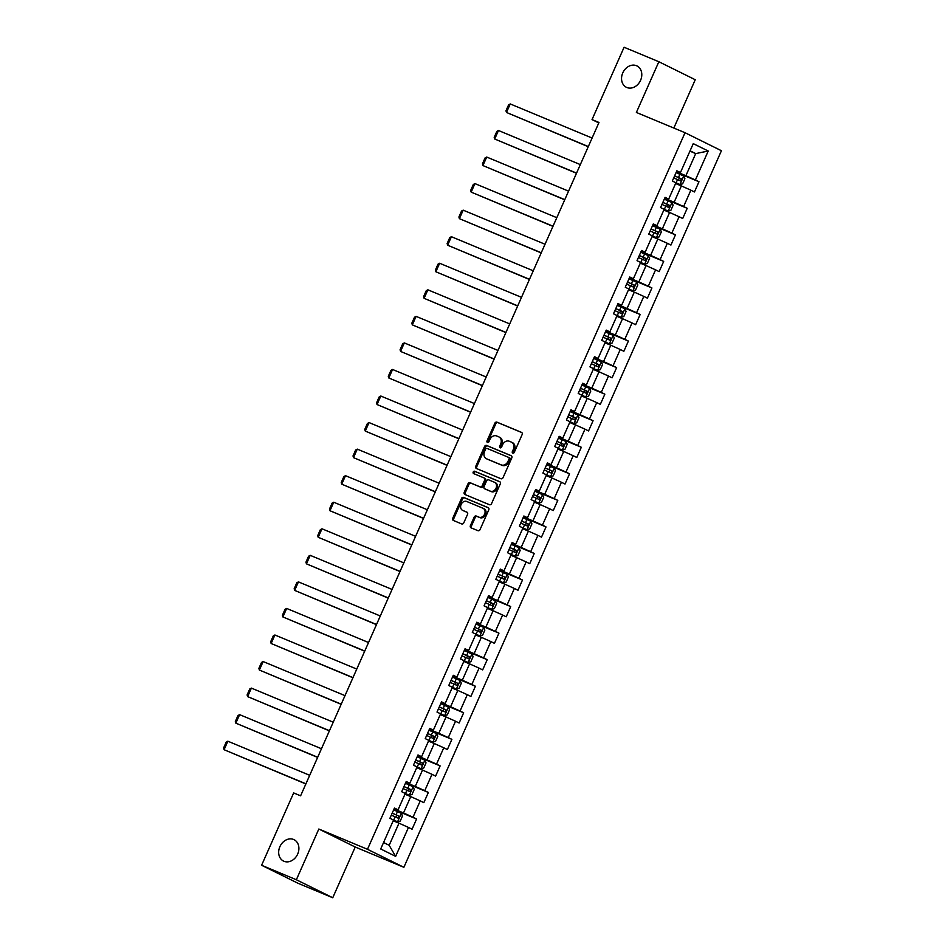 <?xml version="1.0" encoding="UTF-8"?>
<svg xmlns="http://www.w3.org/2000/svg" width="945" height="945" viewBox="0 0 945 945"><rect width="100%" height="100%" fill="white"/><g stroke="black" fill="none" stroke-linecap="round" stroke-linejoin="round"><path stroke-width="1.42" d="M512.792 453.127A1.276 1.039 -63.7 0 0 514.257 452.36L522.124 434.606A1.831 1.477 -63.7 0 0 521.498 432.373L496.94 422.143A1.831 1.477 -63.7 0 0 494.837 423.242L486.97 440.996A1.276 1.039 -63.7 0 0 488.884 441.787L489.9 439.496A5.847 4.725 -63.7 0 1 496.633 435.964L498.676 436.814A5.847 4.725 -63.7 0 1 498.901 436.921A5.847 4.725 -63.7 0 1 500.673 443.985L499.657 446.276A1.276 1.039 -63.7 0 0 501.571 447.079L502.586 444.776A5.847 4.725 -63.7 0 1 509.32 441.256L511.375 442.106A5.847 4.725 -63.7 0 1 511.599 442.201A5.847 4.725 -63.7 0 1 513.371 449.265L512.355 451.568A1.276 1.039 -63.7 0 0 512.792 453.127M293.611 839.479A11.919 9.627 -63.7 0 0 280.015 846.389A11.919 9.627 -63.7 0 0 283.5 861.06A11.919 9.627 -63.7 0 0 283.961 861.273A11.919 9.627 -63.7 0 0 297.545 854.363A11.919 9.627 -63.7 0 0 294.072 839.692A11.919 9.627 -63.7 0 0 293.611 839.479M636.493 65.725A11.919 9.627 -63.7 0 0 622.897 72.623A11.919 9.627 -63.7 0 0 626.381 87.294A11.919 9.627 -63.7 0 0 626.842 87.507A11.919 9.627 -63.7 0 0 640.438 80.608A11.919 9.627 -63.7 0 0 636.954 65.926A11.919 9.627 -63.7 0 0 636.493 65.725M470.421 525.585A1.831 1.477 -63.7 0 0 471.047 527.818L477.934 530.688A1.831 1.477 -63.7 0 0 480.036 529.59L488.778 509.875A1.831 1.477 -63.7 0 0 488.152 507.63L463.593 497.401A1.831 1.477 -63.7 0 0 461.479 498.511L452.749 518.226A1.831 1.477 -63.7 0 0 453.376 520.459L461.692 523.932A1.831 1.477 -63.7 0 0 463.794 522.821L467.539 514.387A1.831 1.477 -63.7 0 0 466.913 512.155L462.79 510.43A4.89 3.957 -63.7 0 1 462.601 510.347A4.89 3.957 -63.7 0 1 461.172 504.323A4.89 3.957 -63.7 0 1 466.747 501.488L482.919 508.221A4.89 3.957 -63.7 0 1 483.108 508.315A4.89 3.957 -63.7 0 1 484.537 514.328A4.89 3.957 -63.7 0 1 478.961 517.163L476.268 516.041A1.831 1.477 -63.7 0 0 474.154 517.139L470.421 525.585L471.401 526.07A1.831 1.477 -63.7 0 0 471.673 528.09M318.831 829.025L296.352 879.748L261.6 865.266L297.994 883.268L332.746 897.75L355.226 847.027L403.881 867.297L367.487 849.295L318.831 829.025L355.226 847.027M673.832 128.047L695.248 79.734L658.854 61.732L636.375 112.455L685.03 132.713L367.487 849.295M658.854 61.732L624.09 47.25L592.042 119.59L598.787 122.933M261.6 865.266L293.659 792.926L300.604 795.82L598.988 122.484L592.042 119.59M500.956 478.737A1.831 1.477 -63.7 0 0 503.059 477.627L511.8 457.912A1.831 1.477 -63.7 0 0 511.174 455.679L486.616 445.449A1.831 1.477 -63.7 0 0 484.513 446.548L475.772 466.263A1.831 1.477 -63.7 0 0 476.398 468.496L500.956 478.737M500.283 483.899L491.554 503.614A1.831 1.477 -63.7 0 1 489.451 504.713L464.881 494.483A1.831 1.477 -63.7 0 1 464.255 492.239L467.999 483.805A1.831 1.477 -63.7 0 1 470.102 482.706L480.06 486.852A1.831 1.477 -63.7 0 0 482.174 485.754L484.655 480.154A1.831 1.477 -63.7 0 0 484.029 477.91L473.658 473.599A1.276 1.039 -63.7 0 1 474.685 471.26L499.669 481.655A1.831 1.477 -63.7 0 1 500.283 483.899M403.881 867.297L721.425 150.727L685.03 132.713M416.591 819.008L413 817.224L420.241 800.887L423.832 802.659L428.357 792.453L424.766 790.67L432.007 774.333L435.598 776.117L440.122 765.899L436.531 764.127L443.772 747.778L447.363 749.562L451.887 739.344L448.296 737.572L455.537 721.236L459.128 723.008L463.652 712.79L460.061 711.018L467.303 694.681L470.893 696.453L475.418 686.247L471.838 684.464L479.068 668.127L482.659 669.899L487.195 659.693L483.604 657.909L490.845 641.572L494.436 643.344L498.96 633.138L495.369 631.366L502.61 615.018L506.201 616.801L510.725 606.584L507.134 604.812L514.375 588.463L517.966 590.247L522.49 580.029L518.899 578.257L526.141 561.921L529.732 563.692L534.256 553.486L530.665 551.703L537.906 535.366L541.497 537.138L546.021 526.932L542.43 525.148L549.671 508.812L553.262 510.583L557.786 500.377L554.195 498.594L561.436 482.257L565.027 484.041L569.552 473.823L565.96 472.051L573.202 455.703L576.793 457.486L581.317 447.268L577.726 445.497L584.967 429.16L588.558 430.932L593.082 420.714L589.491 418.942L596.732 402.605L600.323 404.377L604.847 394.171L601.268 392.388L608.509 376.051L612.088 377.823L616.624 367.617L613.033 365.833L620.274 349.496L623.865 351.28L628.39 341.062L624.799 339.29L632.04 322.942L635.631 324.726L640.155 314.508L636.564 312.736L643.805 296.399L647.396 298.171L651.92 287.953L648.329 286.181L655.57 269.845L659.161 271.617L663.685 261.411L660.094 259.627L667.335 243.29L670.926 245.062L675.451 234.856L671.86 233.072L679.101 216.736L682.692 218.508L687.216 208.302L683.625 206.53L690.866 190.181L694.457 191.965L698.981 181.747L695.39 179.975L708.218 151.035L693.264 143.64L680.447 172.569L676.856 170.797L672.332 181.015L675.911 182.787L668.682 199.123L665.091 197.351L660.555 207.557L664.146 209.341L656.905 225.678L653.314 223.906L648.79 234.112L652.381 235.896L645.14 252.232L641.549 250.46L637.024 260.666L640.615 262.438L633.374 278.787L629.783 277.003L625.259 287.221L628.85 288.993L621.609 305.341L618.018 303.558L613.494 313.775L617.085 315.547L609.844 331.884L606.253 330.112L601.729 340.33L605.32 342.102L598.079 358.438L594.488 356.667L589.963 366.873L593.554 368.656L586.313 384.993L582.722 383.221L578.198 393.427L581.789 395.211L574.548 411.547L570.957 409.764L566.433 419.982L570.024 421.753L562.783 438.102L559.192 436.318L554.668 446.536L558.259 448.308L551.018 464.645L547.427 462.873L542.903 473.091L546.482 474.862L539.241 491.199L535.661 489.427L531.125 499.633L534.716 501.417L527.475 517.754L523.884 515.982L519.36 526.188L522.951 527.971L515.71 544.308L512.119 542.536L507.595 552.742L511.186 554.514L503.945 570.863L500.354 569.079L495.83 579.297L499.421 581.069L492.18 597.417L488.589 595.633L484.064 605.851L487.655 607.623L480.414 623.96L476.823 622.188L472.299 632.406L475.89 634.178L468.649 650.514L465.058 648.742L460.534 658.948L464.125 660.732L456.884 677.069L453.293 675.297L448.769 685.503L452.36 687.287L445.119 703.623L441.528 701.84L437.003 712.057L440.594 713.829L433.353 730.178L429.762 728.394L425.238 738.612L428.817 740.384L421.588 756.721L417.997 754.949L413.461 765.166L417.052 766.938L409.811 783.275L406.22 781.503L401.696 791.709L405.287 793.493L398.046 809.83L394.455 808.058L389.931 818.264L393.522 820.047L380.705 848.976L395.648 856.371L408.476 827.442L412.067 829.214L416.591 819.008L393.817 809.511M404.968 794.213L410.744 796.623L403.503 812.96L394.03 809.014M394.242 808.554L398.046 809.83M403.503 812.96L413 817.224M410.744 796.623L420.241 800.887M416.733 767.671L422.51 770.069L415.268 786.417L405.795 782.472M406.007 781.999L409.811 783.275M415.268 786.417L424.766 790.67M422.51 770.069L432.007 774.333M428.498 741.116L434.275 743.514L427.034 759.863L417.56 755.917M417.773 755.445L421.588 756.721M427.034 759.863L436.531 764.127M434.275 743.514L443.772 747.778M440.264 714.562L446.04 716.971L438.799 733.308L429.325 729.363M429.538 728.89L433.353 730.178M438.799 733.308L448.296 737.572M446.04 716.971L455.537 721.236M452.029 688.007L457.817 690.417L450.576 706.754L441.102 702.808M441.303 702.336L445.119 703.623M450.576 706.754L460.061 711.018M457.817 690.417L467.303 694.681M463.794 661.453L469.582 663.862L462.341 680.199L452.868 676.254M453.068 675.793L456.884 677.069M462.341 680.199L471.838 684.464M469.582 663.862L479.068 668.127M475.571 634.898L481.348 637.308L474.106 653.645L464.633 649.699M464.834 649.239L468.649 650.514M474.106 653.645L483.604 657.909M481.348 637.308L490.845 641.572M487.336 608.356L493.113 610.753L485.872 627.102L476.398 623.157M476.599 622.684L480.414 623.96M485.872 627.102L495.369 631.366M493.113 610.753L502.61 615.018M499.102 581.801L504.878 584.211L497.637 600.547L488.163 596.602M488.376 596.13L492.18 597.417M497.637 600.547L507.134 604.812M504.878 584.211L514.375 588.463M510.867 555.247L516.643 557.656L509.402 573.993L499.929 570.048M500.141 569.575L503.945 570.863M509.402 573.993L518.899 578.257M516.643 557.656L526.141 561.921M522.632 528.692L528.409 531.102L521.167 547.438L511.694 543.493M511.906 543.032L515.71 544.308M521.167 547.438L530.665 551.703M528.409 531.102L537.906 535.366M534.397 502.138L540.174 504.547L532.933 520.884L523.459 516.939M523.672 516.478L527.475 517.754M532.933 520.884L542.43 525.148M540.174 504.547L549.671 508.812M546.163 475.595L551.939 477.993L544.698 494.341L535.224 490.396M535.437 489.923L539.241 491.199M544.698 494.341L554.195 498.594M551.939 477.993L561.436 482.257M557.928 449.04L563.704 451.45L556.463 467.787L546.99 463.841M547.202 463.369L551.018 464.645M556.463 467.787L565.96 472.051M563.704 451.45L573.202 455.703M569.693 422.486L575.47 424.896L568.228 441.232L558.767 437.287M558.967 436.814L562.783 438.102M568.228 441.232L577.726 445.497M575.47 424.896L584.967 429.16M581.458 395.931L587.247 398.341L580.006 414.678L570.532 410.732M570.733 410.272L574.548 411.547M580.006 414.678L589.491 418.942M587.247 398.341L596.732 402.605M593.236 369.377L599.012 371.787L591.771 388.123L582.297 384.178M582.498 383.717L586.313 384.993M591.771 388.123L601.268 392.388M599.012 371.787L608.509 376.051M605.001 342.834L610.777 345.232L603.536 361.581L594.062 357.623M594.263 357.163L598.079 358.438M603.536 361.581L613.033 365.833M610.777 345.232L620.274 349.496M616.766 316.28L622.542 318.678L615.301 335.026L605.828 331.081M606.028 330.608L609.844 331.884M615.301 335.026L624.799 339.29M622.542 318.678L632.04 322.942M628.531 289.725L634.308 292.135L627.067 308.472L617.593 304.526M617.806 304.054L621.609 305.341M627.067 308.472L636.564 312.736M634.308 292.135L643.805 296.399M640.297 263.171L646.073 265.58L638.832 281.917L629.358 277.972M629.571 277.499L633.374 278.787M638.832 281.917L648.329 286.181M646.073 265.58L655.57 269.845M652.062 236.616L657.838 239.026L650.597 255.363L641.123 251.417M641.336 250.957L645.14 252.232M650.597 255.363L660.094 259.627M657.838 239.026L667.335 243.29M663.827 210.062L669.603 212.471L662.362 228.808L652.889 224.863M653.101 224.402L656.905 225.678M662.362 228.808L671.86 233.072M669.603 212.471L679.101 216.736M675.592 183.519L681.369 185.917L674.128 202.265L664.654 198.32M664.867 197.848L668.682 199.123M674.128 202.265L683.625 206.53M681.369 185.917L690.866 190.181M689.921 151.176L695.709 153.586L685.893 175.711L676.419 171.766M676.632 171.293L680.447 172.569M685.893 175.711L695.39 179.975M690.086 150.798L695.709 153.586L708.218 151.035M296.352 879.748L332.746 897.75M383.564 842.527L389.175 845.303L398.979 823.178L393.203 820.768M389.175 845.303L395.648 856.371M398.979 823.178L408.476 827.442M676.207 172.262L698.981 181.747M664.441 198.816L687.216 208.302M652.676 225.359L675.451 234.856M640.911 251.913L663.685 261.411M629.134 278.468L651.92 287.953M617.368 305.022L640.155 314.508M605.603 331.577L628.39 341.062M593.838 358.131L616.624 367.617M582.073 384.674L604.847 394.171M570.308 411.229L593.082 420.714M558.542 437.783L581.317 447.268M546.777 464.338L569.552 473.823M535.012 490.892L557.786 500.377M523.246 517.435L546.021 526.932M511.481 543.989L534.256 553.486M499.704 570.544L522.49 580.029M487.939 597.098L510.725 606.584M476.174 623.653L498.96 633.138M464.408 650.207L487.195 659.693M452.643 676.75L475.418 686.247M440.878 703.304L463.652 712.79M429.113 729.859L451.887 739.344M417.347 756.413L440.122 765.899M405.582 782.968L428.357 792.453M513.312 453.175A1.276 1.039 -63.7 0 1 513.336 452.053L514.352 449.749A5.847 4.725 -63.7 0 0 512.58 442.697A5.847 4.725 -63.7 0 0 512.355 442.591M499.669 437.299A5.847 4.725 -63.7 0 1 499.893 437.405A5.847 4.725 -63.7 0 1 501.665 444.469L500.649 446.761A1.276 1.039 -63.7 0 0 500.626 447.895M521.853 432.597L497.92 422.628A1.831 1.477 -63.7 0 0 495.818 423.726L487.951 441.48A1.276 1.039 -63.7 0 0 487.939 442.603M511.529 455.903L487.596 445.934A1.831 1.477 -63.7 0 0 485.494 447.032L476.752 466.747A1.831 1.477 -63.7 0 0 477.036 468.767M509.071 458.963A1.276 1.039 -63.7 0 0 508.634 457.392L487.077 448.414A1.276 1.039 -63.7 0 0 485.6 449.182L484.525 451.604A5.847 4.725 -63.7 0 0 486.297 458.668A5.847 4.725 -63.7 0 0 486.533 458.774L501.263 464.905A5.847 4.725 -63.7 0 0 507.997 461.384L509.071 458.963L510.064 459.447A1.276 1.039 -63.7 0 0 509.627 457.876L508.741 457.439M487.065 459.034A5.847 4.725 -63.7 0 0 487.289 459.152A5.847 4.725 -63.7 0 0 487.514 459.258L486.533 458.774M510.064 459.447L508.989 461.869A5.847 4.725 -63.7 0 1 502.244 465.389L487.514 459.258M484.159 477.981L485.009 478.394A1.831 1.477 -63.7 0 1 485.635 480.639L483.155 486.238A1.831 1.477 -63.7 0 1 481.052 487.336L471.082 483.19A1.831 1.477 -63.7 0 0 468.98 484.289L465.247 492.723A1.831 1.477 -63.7 0 0 465.519 494.743M500.011 481.879L475.678 471.744A1.276 1.039 -63.7 0 0 474.355 473.882M490.396 491.152A4.89 3.957 -63.7 0 0 495.983 488.329A4.89 3.957 -63.7 0 0 494.554 482.304A4.89 3.957 -63.7 0 0 494.365 482.222L488.659 479.847A1.831 1.477 -63.7 0 0 486.557 480.946L484.076 486.545A1.831 1.477 -63.7 0 0 484.702 488.789L491.388 491.648A4.89 3.957 -63.7 0 0 496.964 488.813A4.89 3.957 -63.7 0 0 495.534 482.789A4.89 3.957 -63.7 0 0 495.345 482.706L494.731 482.399M485.553 489.203A1.831 1.477 -63.7 0 0 485.683 489.274L484.702 488.789M491.388 491.648L485.683 489.274M483.285 508.41L483.899 508.717A4.89 3.957 -63.7 0 1 484.088 508.8A4.89 3.957 -63.7 0 1 485.517 514.824A4.89 3.957 -63.7 0 1 479.942 517.647L477.249 516.525A1.831 1.477 -63.7 0 0 475.146 517.636L471.401 526.07M463.404 510.737A4.89 3.957 -63.7 0 0 463.582 510.832A4.89 3.957 -63.7 0 0 463.771 510.914L462.79 510.43M467.267 512.367L463.771 510.914M488.494 507.855L464.574 497.885A1.831 1.477 -63.7 0 0 462.471 498.995L453.73 518.71A1.831 1.477 -63.7 0 0 454.002 520.719M675.911 182.787L679.904 184.535L682.633 183.814L684.889 178.7L683.672 176.03L676.053 172.592M588.322 146.546L506.473 112.455L510.241 103.95L592.09 138.041M679.904 184.535L674.435 182.054M510.241 103.95L508.611 104.836L505.965 110.789L506.473 112.455L588.251 146.711M673.714 177.873L680.424 180.873L681.333 178.829L674.624 175.829M674.588 175.9L679.337 177.991L678.427 180.034M664.146 209.341L668.139 211.089L670.855 210.369L673.124 205.254L671.907 202.584L664.288 199.147M576.556 173.1L494.707 139.01L498.476 130.493L580.324 164.595M668.139 211.089L662.669 208.609M498.476 130.493L496.846 131.39L494.2 137.344L494.707 139.01L576.485 173.266M661.949 204.427L668.658 207.427L669.568 205.384L662.858 202.384M662.823 202.454L667.572 204.545L666.662 206.589M652.381 235.896L656.373 237.644L659.09 236.911L661.358 231.808L660.142 229.139L652.522 225.701M564.791 199.655L482.942 165.564L486.71 157.047L568.559 191.15M656.373 237.644L650.904 235.163M486.71 157.047L485.068 157.933L482.434 163.898L482.942 165.564L564.72 199.82M650.184 230.97L656.893 233.97L657.803 231.927L651.093 228.938M651.058 228.997L655.806 231.1L654.897 233.143M640.615 262.45L644.608 264.198L647.325 263.466L649.593 258.363L648.376 255.682L640.757 252.256M553.026 226.209L471.177 192.118L474.945 183.602L556.794 217.693M644.608 264.198L639.139 261.706M474.945 183.602L473.303 184.488L470.669 190.453L471.177 192.118L552.955 226.375M638.418 257.524L645.163 260.536L646.037 258.481L639.328 255.481M639.293 255.552L644.029 257.654L643.132 259.698M628.85 288.993L632.843 290.753L635.56 290.02L637.828 284.917L636.611 282.236L628.992 278.799M541.261 252.764L459.4 218.661L463.18 210.156L545.029 244.247M632.843 290.753L627.374 288.26M463.18 210.156L461.538 211.042L458.904 216.996L459.4 218.661L541.19 252.917M626.653 284.079L633.398 287.091L634.272 285.036L627.563 282.035M627.527 282.106L632.264 284.209L631.366 286.24M617.085 315.547L621.078 317.307L623.794 316.575L626.062 311.472L624.846 308.791L617.227 305.353M529.495 279.307L447.635 245.216L451.415 236.711L533.263 270.802M621.078 317.307L615.597 314.815M451.415 236.711L449.773 237.597L447.139 243.55L447.635 245.216L529.424 279.472M614.888 310.633L621.597 313.634L622.507 311.59L615.786 308.59M615.762 308.661L620.499 310.751L619.601 312.795M605.32 342.102L609.301 343.85L612.029 343.13L614.285 338.015L613.081 335.345L605.461 331.908M517.73 305.861L435.869 271.77L439.638 263.253L521.498 297.356M609.301 343.85L603.831 341.369M439.638 263.253L438.007 264.151L435.373 270.105L435.869 271.77L517.659 306.026M603.123 337.188L609.832 340.188L610.73 338.145L604.02 335.144M603.997 335.215L608.734 337.306L607.836 339.349M593.554 368.656L597.535 370.405L600.264 369.672L602.52 364.569L601.315 361.9L593.696 358.462M505.965 332.416L424.104 298.325L427.872 289.808L509.733 323.911M597.535 370.405L592.066 367.924M427.872 289.808L426.242 290.706L423.596 296.659L424.104 298.325L505.882 332.581M591.357 363.742L598.067 366.731L598.965 364.699L592.255 361.699M592.231 361.758L596.968 363.86L596.059 365.904M581.789 395.211L585.77 396.959L588.499 396.227L590.755 391.124L589.55 388.454L581.931 385.017M494.188 358.97L412.339 324.879L416.107 316.362L497.968 350.453M585.77 396.959L580.301 394.467M416.107 316.362L414.477 317.248L411.831 323.214L412.339 324.879L494.117 359.135M579.592 390.285L586.325 393.297L587.199 391.242L580.49 388.241M580.466 388.312L585.203 390.415L584.293 392.458M570.024 421.765L574.005 423.514L576.733 422.781L578.99 417.678L577.773 414.997L570.154 411.571M482.422 385.525L400.574 351.422L404.342 342.917L486.202 377.008M574.005 423.514L568.536 421.021M404.342 342.917L402.712 343.803L400.066 349.768L400.574 351.422L482.352 385.69M567.815 416.839L574.536 419.84L575.434 417.796L568.725 414.796M568.701 414.867L573.438 416.969L572.528 419.013M558.247 448.308L562.24 450.068L564.968 449.336L567.224 444.233L566.008 441.551L558.389 438.114M470.657 412.079L388.808 377.976L392.577 369.471L474.425 403.562M562.24 450.068L556.77 447.576M392.577 369.471L390.946 370.357L388.3 376.311L388.808 377.976L470.586 412.233M556.05 443.394L562.759 446.394L563.669 444.351L556.959 441.35M556.924 441.421L561.673 443.512L560.763 445.556M546.482 474.862L550.474 476.611L553.191 475.89L555.459 470.775L554.242 468.106L546.623 464.668M458.892 438.622L377.043 404.531L380.811 396.026L462.66 430.117M550.474 476.611L545.005 474.13M380.811 396.026L379.181 396.912L376.535 402.865L377.043 404.531L458.821 438.787M544.285 469.948L550.994 472.949L551.904 470.905L545.194 467.905M545.159 467.976L549.907 470.067L548.998 472.11M534.716 501.417L538.709 503.165L541.426 502.445L543.694 497.33L542.477 494.66L534.858 491.223M447.127 465.176L365.278 431.085L369.046 422.569L450.895 456.671M538.709 503.165L533.24 500.685M369.046 422.569L367.404 423.466L364.77 429.42L365.278 431.085L447.056 465.342M532.519 496.503L539.264 499.515L540.138 497.46L533.429 494.459M533.393 494.53L538.142 496.621L537.232 498.665M522.951 527.971L526.944 529.72L529.661 528.987L531.929 523.884L530.712 521.215L523.093 517.777M435.361 491.731L353.513 457.64L357.281 449.123L439.13 483.226M526.944 529.72L521.475 527.239M357.281 449.123L355.639 450.009L353.005 455.974L353.513 457.64L435.291 491.896M520.754 523.046L527.499 526.07L528.373 524.002L521.664 521.014M521.628 521.073L526.365 523.176L525.467 525.219M511.186 554.526L515.179 556.274L517.895 555.542L520.163 550.439L518.947 547.757L511.328 544.332M423.596 518.285L341.736 484.183L345.516 475.678L427.364 509.768M515.179 556.274L509.709 553.782M345.516 475.678L343.874 476.563L341.239 482.529L341.736 484.183L423.525 518.451M508.989 549.6L515.698 552.601L516.608 550.557L509.898 547.557M509.863 547.627L514.6 549.73L513.702 551.774M499.421 581.069L503.413 582.829L506.13 582.096L508.398 576.993L507.181 574.312L499.562 570.874M411.831 544.84L329.97 510.737L333.75 502.232L415.599 536.323M503.413 582.829L497.944 580.336M333.75 502.232L332.108 503.118L329.474 509.071L329.97 510.737L411.76 544.993M497.224 576.155L503.933 579.155L504.843 577.111L498.133 574.111M498.098 574.182L502.834 576.285L501.937 578.316M487.655 607.623L491.648 609.371L494.365 608.651L496.633 603.548L495.416 600.866L487.797 597.429M400.066 571.382L318.205 537.292L321.985 528.787L403.834 562.877M491.648 609.371L486.167 606.891M321.985 528.787L320.343 529.672L317.709 535.626L318.205 537.292L399.995 571.548M485.458 602.709L492.168 605.71L493.077 603.666L486.356 600.666M486.332 600.736L491.069 602.827L490.171 604.871M475.89 634.178L479.871 635.926L482.6 635.205L484.856 630.091L483.651 627.421L476.032 623.983M388.3 597.937L306.44 563.846L310.208 555.329L392.069 589.432M479.871 635.926L474.402 633.445M310.208 555.329L308.578 556.227L305.944 562.18L306.44 563.846L388.218 598.102M473.693 629.264L480.438 632.276L481.3 630.22L474.591 627.22M474.567 627.291L479.304 629.382L478.394 631.425M464.125 660.732L468.106 662.48L470.834 661.748L473.091 656.645L471.886 653.975L464.267 650.538M376.523 624.491L294.675 590.401L298.443 581.884L380.303 615.986M468.106 662.48L462.637 660M298.443 581.884L296.813 582.781L294.167 588.735L294.675 590.401L376.453 624.657M461.928 655.818L468.637 658.807L469.535 656.775L462.826 653.775M462.802 653.834L467.539 655.936L466.629 657.98M452.36 687.287L456.34 689.035L459.069 688.303L461.325 683.2L460.12 680.518L452.49 677.092M364.758 651.046L282.909 616.955L286.678 608.438L368.538 642.529M456.34 689.035L450.871 686.543M286.678 608.438L285.047 609.324L282.401 615.289L282.909 616.955L364.687 651.211M450.163 682.361L456.872 685.361L457.77 683.318L451.06 680.317M451.037 680.388L455.773 682.491L454.864 684.534M440.594 713.841L444.575 715.589L447.304 714.857L449.56 709.754L448.343 707.073L440.724 703.635M352.993 677.6L271.144 643.498L274.912 634.993L356.773 669.084M444.575 715.589L439.106 713.097M274.912 634.993L273.282 635.879L270.636 641.832L271.144 643.498L352.922 677.754M438.385 708.915L445.107 711.916L446.005 709.872L439.295 706.872M439.271 706.943L444.008 709.045L443.099 711.089M428.817 740.384L432.81 742.144L435.539 741.412L437.795 736.309L436.578 733.627L428.959 730.19M341.228 704.155L259.379 670.052L263.147 661.547L344.996 695.638M432.81 742.144L427.341 739.651M263.147 661.547L261.517 662.433L258.871 668.387L259.379 670.052L341.157 704.308M426.62 735.47L433.365 738.482L434.239 736.427L427.53 733.426M427.494 733.497L432.243 735.588L431.333 737.632M417.052 766.938L421.045 768.687L423.762 767.966L426.03 762.851L424.813 760.182L417.194 756.744M329.462 730.698L247.614 696.607L251.382 688.102L333.231 722.193M421.045 768.687L415.576 766.206M251.382 688.102L249.752 688.988L247.106 694.941L247.614 696.607L329.392 730.863M414.855 762.024L421.6 765.037L422.474 762.981L415.765 759.981M415.729 760.052L420.478 762.143L419.568 764.186M405.287 793.493L409.279 795.241L411.996 794.521L414.264 789.406L413.048 786.736L405.429 783.299M317.697 757.252L235.848 723.161L239.617 714.644L321.465 748.747M409.279 795.241L403.81 792.76M239.617 714.644L237.975 715.542L235.34 721.496L235.848 723.161L317.626 757.418M403.09 788.579L409.799 791.567L410.709 789.536L403.999 786.535M403.964 786.594L408.712 788.697L407.803 790.741M393.522 820.047L397.514 821.796L400.231 821.063L402.499 815.96L401.282 813.291L393.663 809.853M305.932 783.807L224.083 749.716L227.851 741.199L309.7 775.302M397.514 821.796L392.045 819.303M227.851 741.199L226.209 742.085L223.575 748.05L224.083 749.716L305.861 783.972M391.324 815.122L398.034 818.122L398.944 816.078L392.234 813.09M392.199 813.149L396.935 815.251L396.038 817.295M514.352 449.749L513.371 449.265M500.649 446.761L499.657 446.276M501.665 444.469L500.673 443.985M487.951 441.48L486.97 440.996M495.818 423.726L494.837 423.242M497.92 422.628L496.94 422.143M513.336 452.053L512.355 451.568M476.752 466.747L475.772 466.263M485.494 447.032L484.513 446.548M487.596 445.934L486.616 445.449M502.244 465.389L501.263 464.905M508.989 461.869L507.997 461.384M465.247 492.723L464.255 492.239M468.98 484.289L467.999 483.805M471.082 483.19L470.102 482.706M481.052 487.336L480.06 486.852M483.155 486.238L482.174 485.754M485.635 480.639L484.655 480.154M475.678 471.744L474.685 471.26M475.146 517.636L474.154 517.139M477.249 516.525L476.268 516.041M479.942 517.647L478.961 517.163M453.73 518.71L452.749 518.226M462.471 498.995L461.479 498.511M464.574 497.885L463.593 497.401M679.975 184.523L683.707 176.101M678.451 177.518L679.88 174.282M676.112 182.798L677.541 179.562M679.337 177.991L681.333 178.829M668.209 211.078L671.942 202.643M666.686 204.073L668.115 200.836M664.347 209.341L665.776 206.116M667.572 204.545L669.568 205.384M656.444 237.632L660.177 229.198M654.92 230.627L656.35 227.391M652.582 235.896L654.011 232.659M655.806 231.1L657.803 231.927M644.679 264.175L648.412 255.752M643.155 257.17L644.584 253.945M640.816 262.45L642.246 259.213M644.029 257.654L646.037 258.481M632.902 290.729L636.646 282.307M631.39 283.724L632.819 280.488M629.051 289.005L630.48 285.768M632.264 284.209L634.272 285.036M621.137 317.284L624.869 308.861M619.613 310.279L621.054 307.042M617.274 315.559L618.715 312.322M620.499 310.751L622.507 311.59M609.371 343.838L613.104 335.416M607.848 336.833L609.289 333.597M605.509 342.102L606.95 338.877M608.734 337.306L610.73 338.145M597.606 370.393L601.339 361.959M596.082 363.388L597.523 360.151M593.743 368.656L595.185 365.431M596.968 363.86L598.965 364.699M585.841 396.935L589.574 388.513M584.317 389.931L585.746 386.706M581.978 395.211L583.419 391.974M585.203 390.415L587.199 391.242M574.076 423.49L577.808 415.068M572.552 416.485L573.981 413.248M570.213 421.765L571.642 418.529M573.438 416.969L575.434 417.796M562.31 450.044L566.043 441.622M560.787 443.04L562.216 439.803M558.448 448.32L559.877 445.083M561.673 443.512L563.669 444.351M550.545 476.599L554.278 468.177M549.021 469.594L550.451 466.357M546.683 474.874L548.112 471.638M549.907 470.067L551.904 470.905M538.78 503.153L542.513 494.719M537.256 496.149L538.685 492.912M534.917 501.417L536.347 498.192M538.142 496.621L540.138 497.46M527.015 529.708L530.747 521.274M525.491 522.703L526.92 519.466M523.152 527.971L524.581 524.735M526.365 523.176L528.373 524.002M515.249 556.251L518.982 547.828M513.726 549.246L515.155 546.021M511.387 554.526L512.816 551.289M514.6 549.73L516.608 550.557M503.472 582.805L507.217 574.383M501.949 575.8L503.39 572.564M499.621 581.081L501.051 577.844M502.834 576.285L504.843 577.111M491.707 609.36L495.44 600.937M490.183 602.355L491.624 599.118M487.844 607.635L489.286 604.398M491.069 602.827L493.077 603.666M479.942 635.914L483.675 627.492M478.418 628.909L479.859 625.673M476.079 634.178L477.52 630.953M479.304 629.382L481.3 630.22M468.177 662.469L471.909 654.034M466.653 655.464L468.094 652.227M464.314 660.732L465.755 657.496M467.539 655.936L469.535 656.775M456.411 689.011L460.144 680.589M454.888 682.006L456.317 678.782M452.549 687.287L453.978 684.05M455.773 682.491L457.77 683.318M444.646 715.566L448.379 707.143M443.122 708.561L444.552 705.324M440.783 713.841L442.213 710.605M444.008 709.045L446.005 709.872M432.881 742.12L436.614 733.698M431.357 735.115L432.786 731.879M429.018 740.396L430.447 737.159M432.243 735.588L434.239 736.427M421.116 768.675L424.848 760.252M419.592 761.67L421.021 758.433M417.253 766.95L418.682 763.714M420.478 762.143L422.474 762.981M409.35 795.229L413.083 786.795M407.827 788.224L409.256 784.988M405.488 793.493L406.917 790.268M408.712 788.697L410.709 789.536M397.585 821.784L401.318 813.35M396.061 814.767L397.491 811.542M393.722 820.047L395.152 816.811M396.935 815.251L398.944 816.078M512.58 442.697L511.599 442.201M499.893 437.405L498.901 436.921M509.674 457.9L508.693 457.415M487.289 459.152L486.297 458.668M485.08 478.43L484.1 477.946M495.534 482.789L494.554 482.304M485.612 489.238L484.631 488.754M484.088 508.8L483.108 508.315M463.582 510.832L462.601 510.347"/></g></svg>
